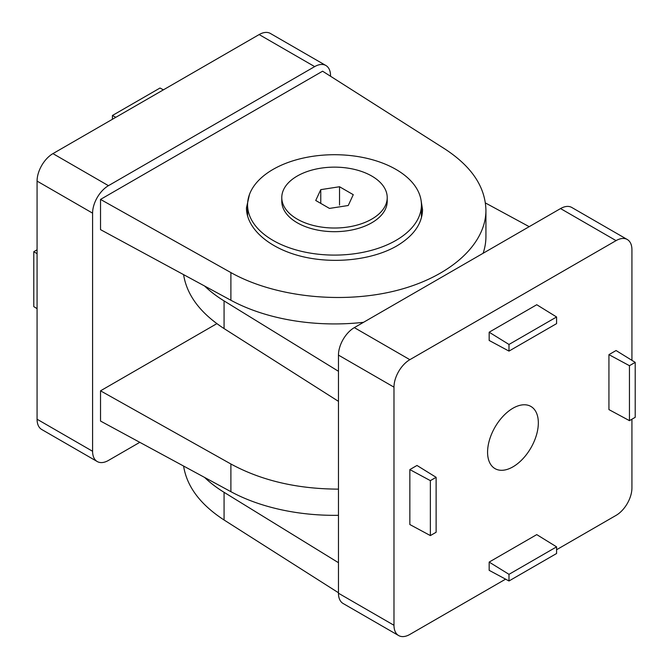 <?xml version="1.0" encoding="UTF-8"?>
<svg xmlns="http://www.w3.org/2000/svg" width="669" height="669" viewBox="0 0 669 669"><rect width="100%" height="100%" fill="white"/><g stroke="black" fill="none" stroke-linecap="round" stroke-linejoin="round"><path stroke-width="1" d="M100.526 199.412L322.6 71.198L444.927 149.003C471.687 166.522 485.351 186.944 485.928 210.283C485.92 245.021 448.924 277.735 394.668 290.99C340.404 304.244 274.006 296.785 230.889 272.584L100.526 199.412L100.526 229.634L230.889 300.256A151.428 87.422 0 0 0 363.551 322.307M216.865 323.654L100.526 390.821L100.526 421.052L230.889 491.673A151.428 87.422 0 0 0 338.464 515.314M100.526 390.821L230.889 463.993C261.387 480.585 297.245 488.964 338.464 489.131M421.018 200.014L422.549 209.648C422.164 223.831 413.567 235.931 396.759 245.958C372.115 260.199 333.011 264.372 300.807 256.202C268.587 248.048 246.443 228.355 246.451 207.875L249.478 194.453M483.11 253.275A151.428 87.422 0 0 0 485.928 236.5L485.928 210.283M421.428 213.302A88.049 50.836 180 0 1 421.972 215.569M247.212 214.69A88.049 50.836 180 0 1 247.572 213.302M330.536 76.241L330.536 75.773A22.437 12.954 120 0 0 325.887 65.503A22.437 12.954 120 0 0 314.673 66.616L108.453 185.673A22.437 12.954 120 0 0 92.59 213.152L92.59 451.274A22.437 12.954 120 0 0 97.239 461.543A22.437 12.954 120 0 0 108.453 460.431L139.804 442.326M325.887 65.503L270.368 33.45A22.437 12.954 120 0 0 259.154 34.562L52.935 153.619A22.437 12.954 120 0 0 37.071 181.098L37.071 419.22A22.437 12.954 120 0 0 41.712 429.49L97.239 461.543M37.071 249.788L33.793 251.678L33.793 306.628L37.071 308.652M33.793 251.678L37.071 253.702M371.78 176.056A52.717 30.439 180 0 1 387.217 197.581A52.717 30.439 180 0 1 334.5 228.02A52.717 30.439 180 0 1 281.783 197.581A52.717 30.439 180 0 1 314.321 169.458A52.717 30.439 180 0 1 371.78 176.056M339.526 186.743L320.76 189.645L315.735 200.483L329.474 208.419L348.24 205.508L353.265 194.679L339.526 186.743L339.526 205.065M387.217 197.581L387.217 201.244A52.717 30.439 180 0 1 334.5 231.683A52.717 30.439 180 0 1 281.783 201.244L281.783 197.581M395.973 169.416A86.928 50.192 180 0 1 421.428 204.906A86.928 50.192 180 0 1 334.5 255.098A86.928 50.192 180 0 1 247.572 204.906A86.928 50.192 180 0 1 301.234 158.536A86.928 50.192 180 0 1 395.973 169.416M163.403 89.847L160.008 88.024L112.417 115.494L112.417 119.274M115.812 117.318L112.417 115.494M320.76 203.384L320.76 189.645M183.59 466.05C186.852 486.597 200.349 504.577 224.073 519.997L338.464 592.759M338.464 562.704L224.073 492.317A151.428 87.422 180 0 1 204.614 477.44M485.41 202.95L529.196 226.674M338.464 371.287L224.073 300.908A151.428 87.422 180 0 1 204.614 286.023M338.464 401.35L224.073 328.579C200.349 313.167 186.852 295.188 183.59 274.633M505.597 579.153L409.846 634.438A22.437 12.954 -60 0 1 398.632 635.55L343.113 603.497A22.437 12.954 -60 0 1 338.464 593.227L338.464 355.105A22.437 12.954 -60 0 1 354.327 327.626L560.547 208.569A22.437 12.954 -60 0 1 571.761 207.457L627.288 239.51A22.437 12.954 -60 0 1 631.929 249.78L631.929 360.348M398.632 635.55A22.437 12.954 -60 0 1 393.982 625.281L393.982 387.159A22.437 12.954 -60 0 1 409.846 359.679L616.065 240.623A22.437 12.954 -60 0 1 627.288 239.51M631.929 419.212L631.929 487.902A22.437 12.954 -60 0 1 616.065 515.381L556.583 549.726M489.164 562.085L489.164 570.331L508.992 580.976L556.583 553.506L556.583 546.857L536.755 534.615L489.164 562.085L508.992 574.337L556.583 546.857M489.164 332.209L489.164 340.454L508.992 351.1L556.583 323.629L556.583 316.981L536.755 304.729L489.164 332.209L508.992 344.46L556.583 316.981M635.207 362.372L635.207 417.322L629.454 420.65L608.932 409.595L608.932 354.645L616.065 350.531L635.207 362.372L629.454 365.692L608.932 354.645M436.121 477.315L436.121 532.265L430.368 535.585L409.846 524.538L409.846 469.588L416.988 465.465L436.121 477.315L430.368 480.635L409.846 469.588M487.576 452.185A35.892 20.722 -60 0 1 503.247 416.059A35.892 20.722 -60 0 1 530.902 406.451A35.892 20.722 -60 0 1 530.902 447.896A35.892 20.722 -60 0 1 495.01 468.618A35.892 20.722 -60 0 1 487.576 452.185M430.368 535.585L430.368 480.635M629.454 420.65L629.454 365.692M508.992 351.1L508.992 344.46M508.992 580.976L508.992 574.337M230.889 272.584L230.889 300.256M230.889 463.993L230.889 491.673M92.59 213.152L37.071 181.098M92.59 451.274L37.071 419.22M108.453 185.673L52.935 153.619M314.673 66.616L259.154 34.562M224.073 519.997L224.073 492.317M224.073 328.579L224.073 300.908M338.464 593.227L393.982 625.281M338.464 355.105L393.982 387.159M560.547 208.569L616.065 240.623M354.327 327.626L409.846 359.679M421.428 217.868L421.428 204.906M247.572 216.112L247.572 204.906"/></g></svg>
